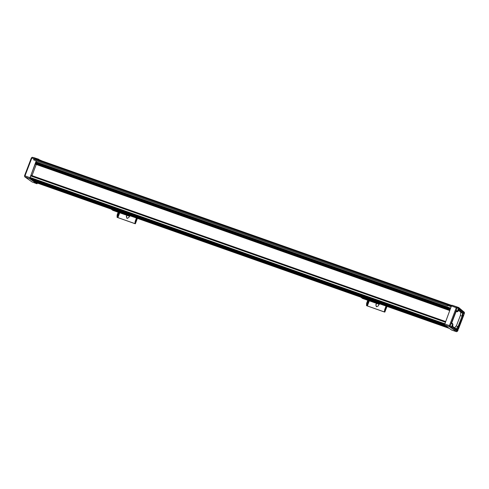 <?xml version="1.0" encoding="UTF-8"?>
<svg xmlns="http://www.w3.org/2000/svg" width="489" height="489" viewBox="0 0 489 489"><rect width="100%" height="100%" fill="white"/><g stroke="black" fill="none" stroke-linecap="round" stroke-linejoin="round"><path stroke-width="0.73" d="M449.648 305.656L451.335 306.248M448.034 305.582L451.164 306.689M36.039 161.89L450.607 308.131M35.874 162.324L450.442 308.571M35.831 162.44L450.4 308.681M35.972 162.489L35.709 163.173L450.137 309.372M35.709 163.173L450.112 309.427M36.131 163.387L450.088 309.488M36.113 163.448L450.069 309.543M30.856 175.392L445.43 321.634M30.691 175.826L445.259 322.074M30.66 175.899L445.228 322.147M30.067 177.446L444.635 323.694M29.902 177.886L444.477 324.134M30.776 178.656L444.379 324.562M31.027 178.827L444.373 324.641M31.204 178.956L444.373 324.702M31.706 179.304L444.391 324.885M31.828 179.39L444.403 324.934M32.323 179.738L444.819 325.252M32.451 179.824L444.941 325.338M32.946 180.172L445.442 325.686M33.069 180.264L445.565 325.778M33.57 180.612L446.06 326.126M33.692 180.698L446.188 326.212M34.187 181.046L446.683 326.56M34.316 181.132L446.805 326.646M34.811 181.48L447.307 326.994M34.933 181.566L447.429 327.08M35.434 181.92L447.924 327.428M35.556 182.006L448.052 327.52M36.052 182.354L111.651 209.023M128.711 214.867L361.31 297.092M378.321 303.094L448.547 327.868M36.797 182.874L111.565 209.249M129.402 215.539L361.218 297.318M379.067 303.614L449.293 328.388M449.764 310.338L35.569 164.218L35.77 163.699L449.966 309.812M35.569 164.218L449.691 310.527M36.192 164.659L31.907 175.82M31.082 175.906L31.284 175.386L445.479 321.499M34.884 159.017L31.846 158.008L24.994 175.857L24.56 175.765L24.908 176.902L24.994 175.857L24.56 175.765L31.412 157.916L31.846 158.008L31.412 157.916L31.846 158.008L32.39 157.293L37.231 158.907L36.687 159.622L37.231 158.907L41.522 160.716M34.163 157.745L33.655 157.58M33.686 157.586L38.79 159.28M36.223 160.82L29.688 178.681L36.975 183.785L32.146 181.975M32.298 157.269L31.388 157.886L24.536 175.74L24.768 176.829L32.121 181.963L36.956 183.772L37.537 183.075M36.424 160.893L29.853 178.008L37.317 183.057M26.009 177.678L24.762 176.829M26.559 178.063L25.856 177.593M32.39 157.293L31.547 157.739M378.37 302.935L379.403 303.736M379.58 303.797L379.36 304.372L377.954 303.388L378.156 302.862M379.36 304.372L362.569 298.449L361.163 297.465L361.365 296.939M377.954 303.388L361.163 297.465M128.656 215.019L129.744 215.667M129.927 215.728L129.707 216.309L128.301 215.325L128.503 214.793M129.707 216.309L112.91 210.386L111.51 209.402L111.712 208.87M128.301 215.325L111.51 209.402M367.777 300.289L366.634 303.253L366.53 305.643L384.048 311.884L384.825 312.092L386.952 306.395M376.334 306.615L375.943 305.063L376.585 303.394M369.311 300.827L367.343 305.949L384.825 312.092L385.106 309.769L386.481 306.181M378.963 304.231L378.339 305.869L376.579 306.731L375.821 304.977L376.444 303.345M367.343 305.949L366.805 305.704L367.056 303.406L368.193 300.435M384.433 311.921L384.684 309.623L386.065 306.035M118.173 212.238L117.146 214.958L117.067 217.312L134.591 223.546L135.361 223.766L137.348 218.345M126.926 218.314L126.468 216.706L126.981 215.349M119.701 212.782L117.886 217.617L135.361 223.766L135.618 221.474L136.975 217.868M129.359 216.187L128.858 217.519L127.103 218.387L126.339 216.633L126.84 215.301M117.886 217.617L117.342 217.379L117.568 215.105L118.589 212.385M134.97 223.595L135.196 221.328L136.553 217.721M451.439 305.973L447.881 305.582C447.466 305.998 447.466 305.821 447.881 305.057L33.955 159.035L35.984 159.114L451.695 305.46M447.881 305.582C447.466 305.998 447.466 305.821 447.881 305.057L34.438 158.968M33.955 159.561C33.539 159.976 33.539 159.799 33.955 159.035M448.364 304.983L35.171 159.047L449.856 305.124L35.984 159.114L450.797 305.264L36.932 159.255M37.629 159.408L451.72 305.423M458.517 327.434L457.148 330.992L457.582 331.084L456.567 331.695L451.005 327.789L452.288 326.786L452.735 324.207L451.323 326.97L450.222 326.194L449.348 326.634L444.452 324.996L451.451 305.937L451.995 305.222L458.688 307.508L464.422 312.373L464.257 313.883L464.122 312.135L464.434 313.235L464 313.143L464.434 313.235L458.548 328.761L463.81 315.057L463.01 315.839M452.252 326.12L456.567 329.146L457.099 330.161L457.887 330.289L457.582 331.084L457.148 330.992L457.582 331.084M454.727 328.431C455.241 326.884 455.779 326.071 456.347 325.986L460.363 315.521L460.852 312.453L462.563 313.027L463.645 312.868L458.975 309.127L458.994 308.357L464.147 312.52L463.645 312.868C462.826 314.384 462.649 315.374 463.107 315.845L458.444 327.398C457.771 327.746 457.325 328.669 457.099 330.161L452.386 326.621C453.065 325.319 453.089 324.28 452.478 323.51L452.386 323.455M460.363 315.521L462.068 316.102L463.107 315.845M456.347 325.986L458.034 326.615L458.609 327.569L457.887 330.289L457.453 330.203L458.101 329.934L457.612 331.114L456.634 331.707M450.222 326.194L449.434 325.588L456.286 307.734L456.83 307.025L458.132 307.318L458.517 308.198L457.49 311.193L456.622 311.634L457.612 311.395C458.138 311.346 458.596 310.594 458.975 309.127L458.945 309.341C458.523 311.065 457.826 311.872 456.842 311.774L457.001 311.774M460.852 312.453L458.645 310.258M458.132 307.318L458.994 308.357L458.517 308.198L458.865 308.119L458.444 307.416M451.451 305.937L457.093 308.088L456.83 307.025L451.995 305.222M451.005 327.789L450.455 327.404L451.323 326.97L451.873 327.355L451.323 326.97M451.775 330.106L444.452 324.996M457.655 311.414L456.494 310.497L455.809 311.059L456.622 311.634M464.147 312.52L463.859 311.744M452.545 324.134L452.172 323.321M451.463 322.801L452.478 323.51M451.329 322.734L451.512 323.474L456.494 310.497L451.512 323.474L452.539 324.195M463.908 313.394L464.336 313.486M463.169 315.326L463.596 315.411M458.193 328.272L458.627 328.363M24.908 176.902L29.688 178.681M24.994 175.857L29.774 177.629M384.311 311.42L384.134 311.872M366.53 305.643L366.915 305.778M368.749 300.631L366.805 305.704M366.634 303.253L367.056 303.406M384.684 309.623L385.106 309.769M134.836 223.112L134.677 223.54M117.067 217.312L117.458 217.446M119.145 212.581L117.342 217.379M117.146 214.958L117.568 215.105M135.196 221.328L135.618 221.474M457.435 331.255L451.873 327.355M456.426 329.073C456.934 327.514 457.478 326.695 458.04 326.621L462.068 316.102L462.57 313.033L458.358 309.671M450.455 327.404L449.348 326.634L449.434 325.588L444.538 323.95M451.744 330.106L456.592 331.707L451.72 330.093M450.241 325.937L457.093 308.088M457.227 307.905L458.517 308.198M26.418 177.99L31.981 181.89M387.007 306.42L384.831 312.086M137.403 218.363L135.374 223.76M447.6 305.943L33.674 159.921M449.098 304.977L35.171 158.962M449.917 305.038L35.984 159.023M450.858 305.179L36.932 159.163"/></g></svg>
